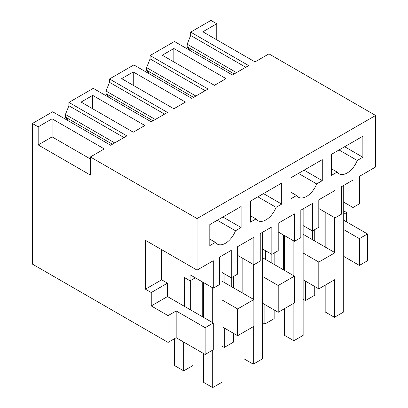 <?xml version="1.0" encoding="UTF-8"?>
<svg xmlns="http://www.w3.org/2000/svg" width="408" height="408" viewBox="0 0 408 408"><rect width="100%" height="100%" fill="white"/><g stroke="black" fill="none" stroke-linecap="round" stroke-linejoin="round"><path stroke-width="0.61" d="M367.496 233.957L359.377 238.644L359.377 265.424L367.496 260.738L367.496 233.957L343.725 220.233M359.377 238.644L343.725 229.607M343.725 210.865L346.627 212.537L343.725 214.21M318.796 288.854L318.796 262.074L335.029 252.705L335.029 279.48L318.796 288.854L303.139 279.817M265.455 250.696L265.455 259.396L294.443 276.134L294.443 302.915L278.21 312.283L262.558 303.246M224.874 274.125L224.874 282.831L253.863 299.564L253.863 326.344L237.624 335.718L221.972 326.68M195.304 277.807L190.087 280.821L184.289 277.471L184.289 306.26L213.277 322.998L213.277 349.773L205.158 354.46L176.169 337.727L168.055 342.409L32.385 264.083L32.385 123.497L38.184 126.842L38.184 144.922L90.367 175.047L90.367 156.968L197.044 218.561L197.044 270.106L145.442 240.317L145.442 289.19L151.24 292.536L151.24 305.923L168.055 315.634L176.169 310.947L176.169 337.727M359.377 265.424L343.725 256.387M346.627 221.906L346.627 212.537M216.755 39.816L216.755 23.746L210.956 20.4L190.669 32.115L190.669 35.46L187.185 44.166L236.467 72.619M343.725 202.159L353.002 207.514L359.377 203.832L359.377 176.384L375.615 167.01L375.615 115.464L268.933 53.871L255.02 61.904L202.842 31.783L216.755 23.746M318.796 262.074L303.139 253.036M283.427 269.775L283.427 234.962M271.835 263.078L271.835 226.93L260.238 233.621L260.238 261.069L253.863 264.751L253.863 237.303L237.624 246.677L237.624 274.125L231.249 277.807L231.249 250.359L219.652 257.055L219.652 284.504L213.277 288.186L190.087 274.793L190.087 280.821M294.443 276.134L278.21 285.508L262.558 276.471M278.21 312.283L278.21 285.508M242.847 293.204L242.847 258.392M231.249 286.513L231.249 277.807L221.972 272.452M253.863 299.564L237.624 308.938L221.972 299.9M237.624 335.718L237.624 308.938M202.261 316.639L202.261 281.826M190.664 309.942L190.664 280.485M213.277 322.998L205.158 327.68L205.158 354.46M205.158 327.68L176.169 310.947M168.055 342.409L168.055 315.634M189.863 50.403L187.185 46.803L187.185 44.166M190.669 32.115L248.645 65.586L232.402 74.965L174.425 41.488L150.088 55.544L208.065 89.015L191.821 98.394L133.844 64.923L109.502 78.974L167.479 112.45L151.235 121.824L93.259 88.352L68.916 102.408L126.893 135.879L110.65 145.258L52.673 111.782L32.385 123.497M324.013 246.345L324.013 211.533M312.416 239.649L312.416 203.495L300.824 210.191L300.824 237.64L294.443 241.322L294.443 213.874L278.21 223.247L278.21 250.696L271.835 254.378L262.558 249.023M335.029 252.705L306.041 235.967L306.041 227.261M90.367 156.968L104.28 148.935L52.102 118.81L38.184 126.842M375.615 115.464L197.044 218.561M173.854 48.516L226.032 78.642L214.435 85.338L162.256 55.213L173.854 48.516L173.854 61.904M133.268 71.946L121.671 78.642L173.854 108.768L185.446 102.071L133.268 71.946L133.268 85.338M144.865 125.506L133.268 132.197L81.09 102.071L92.682 95.38L144.865 125.506M353.002 207.514L353.002 180.066L341.404 186.762L341.404 214.21L335.029 217.892L335.029 190.444L318.796 199.813L318.796 227.261L312.416 230.943L303.139 225.588M213.277 288.186L213.277 260.738L197.044 270.106M337.161 172.074A16.396 9.466 -60 0 0 339.007 173.782A16.396 9.466 -60 0 0 357.245 160.477L362.86 157.238L362.86 136.216L331.551 154.29L331.551 175.312L337.161 172.074L331.551 168.83M257.871 196.829L276.078 207.341A16.396 9.466 -60 0 1 257.836 220.646A16.396 9.466 -60 0 1 255.994 218.933L250.379 222.176L250.379 201.154L281.688 183.08L281.688 204.102L263.486 193.591M276.078 207.341L281.688 204.102M217.291 220.259L235.493 230.77A16.396 9.466 -60 0 1 217.255 244.076A16.396 9.466 -60 0 1 215.409 242.367L209.799 245.606L209.799 224.584L241.108 206.509L241.108 227.531L222.901 217.02M235.493 230.77L241.108 227.531M298.457 173.4L316.664 183.911L322.274 180.667L322.274 159.645L290.965 177.725L290.965 198.742L296.58 195.503L290.965 192.265M316.664 183.911A16.396 9.466 -60 0 1 298.421 197.212A16.396 9.466 -60 0 1 296.58 195.503M335.029 217.892L318.796 208.519M306.041 235.967L303.139 234.294M265.455 259.396L262.558 257.723M294.443 241.322L278.21 231.948M224.874 282.831L221.972 281.153M253.863 264.751L237.624 255.382M184.289 306.26L167.474 296.555L167.474 283.162L161.675 279.817L161.675 249.691M167.474 296.555L151.24 305.923M167.474 283.162L151.24 292.536M161.675 279.817L145.442 289.19M90.367 158.977L52.102 136.884L38.184 144.922M52.102 118.81L52.102 136.884M187.185 46.803L234.182 73.935M190.669 35.46L245.749 67.259M149.277 73.833L146.605 70.237L146.605 67.595L195.881 96.048M150.088 55.544L150.088 58.89L146.605 67.595M150.088 58.89L205.163 90.688M108.696 97.267L106.019 93.667L106.019 91.03L155.3 119.478M109.502 78.974L109.502 82.324L106.019 91.03M109.502 82.324L164.582 114.123M68.111 120.697L65.433 117.096L65.433 114.459L114.714 142.912M68.916 102.408L68.916 105.754L65.433 114.459M68.916 105.754L123.996 137.552M92.682 95.38L92.682 108.768M362.86 157.238L344.653 146.727M357.245 160.477L339.043 149.966M250.379 215.694L255.994 218.933M209.799 239.124L215.409 242.367M322.274 180.667L304.067 170.156M146.605 70.237L193.596 97.369M106.019 93.667L153.015 120.799M65.433 117.096L112.429 144.228M305.459 281.158L305.459 300.569L303.139 299.232M305.459 300.569L314.736 295.214L314.736 286.513M314.736 240.99L314.736 229.607M334.448 217.556L334.448 252.368M334.448 279.817L334.448 317.307L325.171 311.952L325.171 285.172M325.171 212.201L325.171 247.013M343.725 185.421L343.725 311.952L334.448 317.307M264.874 304.587L264.874 324.003L262.558 322.662M264.874 324.003L274.15 318.648L274.15 309.942M274.15 264.42L274.15 253.036M284.59 235.63L284.59 270.443M284.59 308.601L284.59 335.381L293.867 340.736L293.867 303.246M293.867 240.985L293.867 275.798M303.139 208.855L303.139 335.381L293.867 340.736M224.293 328.017L224.293 347.432L221.972 346.096M224.293 347.432L233.57 342.077L233.57 333.372M233.57 287.849L233.57 276.471M244.004 259.065L244.004 293.877M244.004 332.035L244.004 358.816L253.281 364.171L253.281 326.68M253.281 264.42L253.281 299.232M262.558 232.285L262.558 358.816L253.281 364.171M183.707 342.077L183.707 370.862L174.43 365.507L174.43 338.727M183.707 370.862L192.984 365.507L192.984 347.432M192.984 311.279L192.984 279.149M212.696 287.849L212.696 322.662M212.696 350.11L212.696 387.6L203.419 382.245L203.419 353.455M203.419 282.494L203.419 317.307M221.972 255.714L221.972 382.245L212.696 387.6"/></g></svg>
